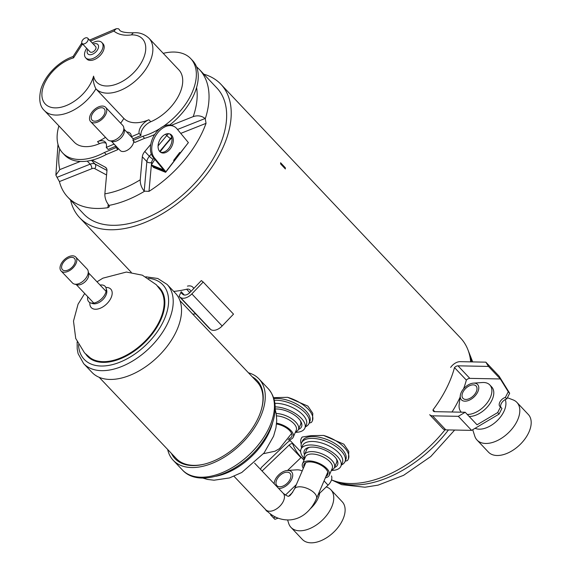 <?xml version="1.0" encoding="UTF-8"?>
<svg xmlns="http://www.w3.org/2000/svg" width="570" height="570" viewBox="0 0 570 570"><rect width="100%" height="100%" fill="white"/><g stroke="black" fill="none" stroke-linecap="round" stroke-linejoin="round"><path stroke-width="0.85" d="M310.351 508.732A21.418 12.697 -43.4 0 0 319.663 493.221M287.608 519.997L288.698 523.431A27.417 16.252 -43.4 0 0 290.999 527.393A27.417 16.252 -43.4 0 0 293.807 529.466A27.417 16.252 -43.4 0 0 324.145 518.315A27.417 16.252 -43.4 0 0 330.857 489.744A27.417 16.252 -43.4 0 0 327.03 487.222L326.232 486.915M290.999 527.393L302.364 539.427A27.417 16.252 -43.4 0 0 305.178 541.5A27.417 16.252 -43.4 0 0 335.509 530.349A27.417 16.252 -43.4 0 0 342.221 501.778L330.857 489.744M475.074 428.312A21.418 12.697 -43.4 0 0 496.855 420.995A21.418 12.697 -43.4 0 0 505.262 399.677A21.418 12.697 -43.4 0 0 505.22 399.57M472.722 429.702L474.76 436.1A27.417 16.252 -43.4 0 0 477.054 440.061A27.417 16.252 -43.4 0 0 505.718 435.195A27.417 16.252 -43.4 0 0 518.978 405.712A27.417 16.252 -43.4 0 0 516.919 402.413A27.417 16.252 -43.4 0 0 513.093 399.898L507.4 397.718M477.054 440.061L488.426 452.103A27.417 16.252 -43.4 0 0 517.083 447.229A27.417 16.252 -43.4 0 0 530.349 417.746A27.417 16.252 -43.4 0 0 528.283 414.454L516.919 402.413M274.89 403.382A21.674 10.288 23.2 0 1 305.406 418.202A21.674 10.288 23.2 0 1 305.891 419.114A21.674 10.288 23.2 0 1 306.361 424.65L304.857 428.148A21.674 10.288 23.2 0 1 295.324 432.345M275.16 406.859A21.674 10.288 23.2 0 1 304.387 422.612A21.674 10.288 23.2 0 1 304.857 428.148M275.153 409.003A18.076 8.579 23.2 0 1 300.761 421.351A18.076 8.579 23.2 0 1 301.16 422.114A18.076 8.579 23.2 0 1 298.431 429.445M300.248 420.553A16.366 7.766 23.2 0 1 300.575 424.664A16.366 7.766 23.2 0 1 300.183 425.363M304.558 458.964A21.674 10.288 23.2 0 1 301.031 449.16L302.535 445.662A21.674 10.288 23.2 0 1 304.9 443.075A21.674 10.288 23.2 0 1 307.871 441.914A21.674 10.288 23.2 0 1 341.409 456.321A21.674 10.288 23.2 0 1 342.363 462.769L340.86 466.267A21.674 10.288 23.2 0 1 331.327 470.464M301.031 449.16A21.674 10.288 23.2 0 1 303.397 446.574A21.674 10.288 23.2 0 1 328.199 449.78A21.674 10.288 23.2 0 1 340.86 466.267M304.515 454.718A18.076 8.579 23.2 0 1 306.311 448.426A18.076 8.579 23.2 0 1 308.783 447.457A18.076 8.579 23.2 0 1 336.763 459.47A18.076 8.579 23.2 0 1 334.433 467.564M306.275 450.635A16.366 7.766 23.2 0 1 306.51 449.873A16.366 7.766 23.2 0 1 308.292 447.92A16.366 7.766 23.2 0 1 309.717 447.272M336.25 458.672A16.366 7.766 23.2 0 1 336.578 462.783A16.366 7.766 23.2 0 1 336.186 463.481M276.186 413.499A16.274 7.724 23.2 0 1 298.06 425.327A16.274 7.724 23.2 0 1 298.409 429.488A16.274 7.724 23.2 0 1 295.481 431.982M276.528 415.893A14.564 6.911 23.2 0 1 295.93 426.474A14.564 6.911 23.2 0 1 296.25 430.193L293.272 437.126A14.564 6.911 23.2 0 1 287.978 439.897M276.6 423.168A14.564 6.911 23.2 0 1 292.959 433.399A14.564 6.911 23.2 0 1 293.272 437.126M276.521 424.009A12.939 6.142 23.2 0 1 291.491 433.179A12.939 6.142 23.2 0 1 291.776 436.478A12.939 6.142 23.2 0 1 288.791 438.665M304.715 458.601A16.274 7.724 23.2 0 1 304.501 454.76A16.274 7.724 23.2 0 1 306.275 452.815A16.274 7.724 23.2 0 1 324.907 455.223A16.274 7.724 23.2 0 1 334.412 467.607A16.274 7.724 23.2 0 1 331.483 470.093M303.318 468.369A14.564 6.911 23.2 0 1 302.506 463.745L305.477 456.819A14.564 6.911 23.2 0 1 307.066 455.081A14.564 6.911 23.2 0 1 323.739 457.233A14.564 6.911 23.2 0 1 332.246 468.312L329.275 475.238A14.564 6.911 23.2 0 1 325.363 477.831M302.506 463.745A14.564 6.911 23.2 0 1 304.095 462.006A14.564 6.911 23.2 0 1 320.76 464.158A14.564 6.911 23.2 0 1 329.275 475.238M303.96 466.873A12.939 6.142 23.2 0 1 304.002 464.386A12.939 6.142 23.2 0 1 305.413 462.847A12.939 6.142 23.2 0 1 320.219 464.757A12.939 6.142 23.2 0 1 327.779 474.596A12.939 6.142 23.2 0 1 326.004 476.342M257.006 381.815A55.682 32.896 136.5 0 1 257.063 381.879A55.682 32.896 136.5 0 1 261.16 410.279M204.431 464.115A55.682 32.896 136.5 0 1 176.287 458.544A55.682 32.896 136.5 0 1 176.23 458.487M252.218 376.777A56.672 33.48 136.5 0 1 261.274 409.894A56.672 33.48 136.5 0 1 204.046 464.215A56.672 33.48 136.5 0 1 171.442 453.442M248.435 372.787A59.109 34.92 136.5 0 1 258.987 378.929A59.109 34.92 136.5 0 1 240.155 444.949A59.109 34.92 136.5 0 1 173.244 460.318A59.109 34.92 136.5 0 1 167.658 449.459M167.103 284.437A57.513 33.972 -43.5 0 1 148.777 348.676A57.513 33.972 -43.5 0 1 83.669 363.624L91.998 372.402A57.513 33.972 -43.5 0 0 157.106 357.454A57.513 33.972 -43.5 0 0 175.432 293.215L167.103 284.437L157.79 278.488L145.813 276.792M87.787 296.735A11.236 6.641 -43.5 0 0 90.53 302.884A11.236 6.641 -43.5 0 0 101.503 298.872A11.236 6.641 -43.5 0 0 106.084 288.121A11.236 6.641 -43.5 0 0 100.092 285.064M84.702 293.493L78.069 304.173L73.494 321.095L75.725 338.459L84.538 352.88L90.195 357.81A49.091 28.999 -43.5 0 0 143.298 342.905A49.091 28.999 -43.5 0 0 160.954 290.65L156.33 284.743L142.379 275.189L126.426 272.047L102.906 278.16L97.007 281.815M61.966 268.983A8.222 4.859 -43.5 0 0 62.458 269.681A8.222 4.859 -43.5 0 0 71.77 267.544A8.222 4.859 -43.5 0 0 74.392 258.353A8.222 4.859 -43.5 0 0 65.614 260.013A8.222 4.859 -43.5 0 0 61.966 268.983M60.491 270.123A10.11 5.971 -43.5 0 0 61.09 270.978A10.11 5.971 -43.5 0 0 72.532 268.349A10.11 5.971 -43.5 0 0 75.753 257.056A10.11 5.971 -43.5 0 0 64.966 259.101A10.11 5.971 -43.5 0 0 60.491 270.123M61.09 270.978L72.511 283.012A10.11 5.971 -43.5 0 0 74.399 284.081L77.178 284.793A8.479 5.009 -43.5 0 0 85.194 281.687A8.479 5.009 -43.5 0 0 88.713 273.842L88.151 271.035A10.11 5.971 -43.5 0 0 87.174 269.09L75.753 257.056M74.399 284.081A10.11 5.971 -43.5 0 0 83.954 280.383A10.11 5.971 -43.5 0 0 88.151 271.035M193.665 288.605A10.452 6.199 -43.4 0 0 192.817 287.18A10.452 6.199 -43.4 0 0 187.43 286.126M173.722 291.413A105.457 62.529 -43.4 0 0 186.597 289.232A6.512 3.862 136.6 0 1 189.953 289.881A6.512 3.862 136.6 0 1 190.644 291.762M195.653 313.892A105.457 62.529 136.6 0 1 192.76 314.134M181.182 291.712A5.999 3.555 -43.4 0 0 181.816 293.507A5.999 3.555 -43.4 0 0 182.037 293.714L183.063 294.526A5.999 3.555 -43.4 0 0 190.002 292.431L201.345 280.575L203.191 282.036L191.848 293.892A9.939 5.892 136.6 0 1 180.348 297.369L179.322 296.55A9.939 5.892 136.6 0 1 179.094 296.357L181.182 291.712L184.31 295.032M187.836 305.613A9.939 5.892 -43.4 0 0 187.972 305.769L209.268 328.313A9.939 5.892 136.6 0 0 209.639 328.648L210.658 329.46A9.939 5.892 136.6 0 0 222.158 325.99L233.508 314.134L203.191 282.036M179.094 296.357L188.121 305.912A9.939 5.892 -43.4 0 1 187.972 305.769M331.519 479.84A97.149 57.599 -43.4 0 0 356.243 483.339A97.149 57.599 -43.4 0 0 445.028 429.794M470.692 361.872A97.149 57.599 -43.4 0 0 460.61 338.067L220.925 84.296A97.149 57.599 -43.4 0 0 203.839 74.193M301.216 444.044A25.7 12.198 23.2 0 1 301.16 438.665L302.214 437.026L311.192 435.637L323.568 435.43L343.867 444.201L348.783 451.433L348.469 458.743M312.467 420.632L312.788 413.321L307.886 406.104L287.565 397.311L273.579 397.675M70.559 200.077A97.149 57.599 -43.4 0 0 79.672 217.712A97.149 57.599 -43.4 0 0 116.558 229.575A97.149 57.599 -43.4 0 0 209.796 170.138A97.149 57.599 -43.4 0 0 220.925 84.296M309.154 423.139L311.327 422.477A25.7 12.198 23.2 0 0 312.381 420.831L312.567 420.404M323.568 435.43A25.7 12.198 23.2 0 1 344.237 447.357A25.7 12.198 23.2 0 1 348.384 458.95A25.7 12.198 23.2 0 1 347.329 460.596L345.156 461.251M280.59 162.749L285.328 167.765A97.149 57.599 136.6 0 1 285.37 168.962L280.639 163.946A97.149 57.599 -43.4 0 0 280.59 162.749M106.569 174.99L94.741 168.627A5.137 3.05 -43.4 0 0 91.82 168.706L59.415 181.581A91.663 54.349 -43.4 0 0 67.745 197.092L83.662 213.942A91.663 54.349 -43.4 0 0 118.467 225.136A91.663 54.349 -43.4 0 0 206.44 169.055A91.663 54.349 -43.4 0 0 216.942 88.065L199.315 69.405A91.663 54.349 136.6 0 1 205.286 118.724L206.034 123.348L180.747 133.387M287.565 397.311A25.7 12.198 23.2 0 1 308.235 409.239A25.7 12.198 23.2 0 1 312.381 420.831M274.334 400.304A23.648 11.222 23.2 0 1 305.192 412.815A23.648 11.222 23.2 0 1 309.011 423.482A23.648 11.222 23.2 0 1 305.427 426.83M284.587 168.136L285.328 167.765M301.16 438.665A25.7 12.198 23.2 0 1 302.214 437.026M301.601 447.842A23.648 11.222 23.2 0 1 301.559 442.94A23.648 11.222 23.2 0 1 318.559 439.071A23.648 11.222 23.2 0 1 341.195 450.934A23.648 11.222 23.2 0 1 345.007 461.6A23.648 11.222 23.2 0 1 341.43 464.949M450.649 367.429A9.077 5.386 136.6 0 1 460.09 361.665L485.854 362.164L499.12 376.207L509.673 393.25L506.801 398.9L505.376 397.397L508.255 391.74L500.339 378.964L469.815 378.366A3.94 2.337 -43.4 0 0 466.346 380.105A99.743 59.138 136.6 0 1 463.574 388.833M509.673 393.25L508.255 391.74M506.801 398.9A6.17 3.655 -43.4 0 0 500.802 407.201M485.854 362.164L488.497 366.424L457.974 365.826A3.94 2.337 -43.4 0 0 454.497 367.572A99.743 59.138 136.6 0 1 433.029 409.823A3.94 2.337 -43.4 0 0 433.435 411.17A3.94 2.337 -43.4 0 0 434.682 411.661L465.198 412.26L477.04 424.793L497.667 412.573L499.085 414.077L501.956 408.426L500.538 406.923A6.17 3.655 136.6 0 1 499.84 406.424A6.17 3.655 136.6 0 1 500.182 401.515A6.17 3.655 136.6 0 1 505.376 397.397M497.667 412.573L500.538 406.923M488.497 366.424L500.339 378.964M465.198 412.26L458.323 416.328L432.559 415.829A9.077 5.386 136.6 0 1 429.702 414.703L442.961 428.747A9.077 5.386 136.6 0 0 445.826 429.873L432.559 415.829M499.085 414.077L471.589 430.371L458.323 416.328M471.589 430.371L445.826 429.873M460.083 397.226A99.743 59.138 136.6 0 1 452.024 412.003M466.346 380.105L454.497 367.572M434.768 411.661L433.029 409.823M278.124 518.18L274.875 519.306L270.55 514.853L273.458 517.795L275.567 517.068M274.875 519.306L273.458 517.795M267.294 511.269A6.17 3.655 -43.4 0 0 267.073 511.404L265.656 509.901A6.17 3.655 136.6 0 1 265.82 509.794M270.928 514.275A6.17 3.655 136.6 0 1 270.55 514.853M267.073 511.404L265.656 509.901M260.568 469.416L261.281 467.557L286.945 442.926A9.077 5.386 136.6 0 1 290.173 440.574M331.455 475.929A9.077 5.386 136.6 0 1 328.064 485.155L318.117 494.703M292.681 492.345L289.168 495.715M285.392 495.116L296.35 484.6M304.173 459.862A99.743 59.138 136.6 0 1 300.376 456.399A99.743 59.138 136.6 0 1 292.567 443.581A3.94 2.337 -43.4 0 0 289.09 445.099L262.086 471.02M301.266 457.339A3.94 2.337 -43.4 0 0 300.932 457.632L287.572 470.457M460.581 398.459A11.136 6.605 136.6 0 1 460.296 395.551A11.136 6.605 136.6 0 1 473.435 383.14A11.136 6.605 136.6 0 1 475.522 395.388A11.136 6.605 136.6 0 1 460.581 398.459M467.486 386.937A8.992 5.337 136.6 0 1 476.05 385.976A8.992 5.337 136.6 0 1 473.178 396.029A8.992 5.337 136.6 0 1 462.975 398.33A8.992 5.337 136.6 0 1 467.486 386.937M473.435 383.14L482.42 382.527A19.701 11.685 136.6 0 1 489.808 384.942L491.703 386.945A19.701 11.685 136.6 0 1 488.903 405.085A19.701 11.685 136.6 0 1 469.153 416.449M461.159 412.003L461.33 412.181A19.701 11.685 136.6 0 1 461.159 412.003A19.701 11.685 136.6 0 1 459.676 409.63A19.701 11.685 136.6 0 1 459.171 404.486L460.296 395.551M489.808 384.942A19.701 11.685 136.6 0 1 487.008 403.076A19.701 11.685 136.6 0 1 467.265 414.44M274.17 483.752A11.136 6.605 136.6 0 1 274.234 482.883A11.136 6.605 136.6 0 1 287.373 470.471A11.136 6.605 136.6 0 1 290.408 470.991A11.136 6.605 136.6 0 1 290.586 481.223A11.136 6.605 136.6 0 1 278.68 488.497M288.413 481.964A8.992 5.337 136.6 0 1 276.913 485.654A8.992 5.337 136.6 0 1 279.792 475.601A8.992 5.337 136.6 0 1 289.995 473.3A8.992 5.337 136.6 0 1 288.413 481.964M287.373 470.471L296.357 469.858A19.701 11.685 136.6 0 1 301.722 470.777A19.701 11.685 136.6 0 1 302.178 471.027M159.849 128.621A53.031 31.443 136.6 0 1 142.728 136.301L132.924 140.448A10.367 6.149 -43.4 0 0 133.202 138.767L131.307 136.764A10.367 6.149 -43.4 0 0 130.216 133.323A10.367 6.149 -43.4 0 0 126.761 132.041M163.241 53.345A53.031 31.443 136.6 0 1 190.736 58.617A53.031 31.443 136.6 0 1 163.362 126.326M120.641 123.184A36.665 21.738 -43.4 0 0 123.854 118.432L95.903 88.842A36.665 21.738 136.6 0 0 137.463 79.059A36.665 21.738 136.6 0 0 148.998 38.261L178.838 69.854A36.665 21.738 136.6 0 1 178.175 96.629A36.665 21.738 136.6 0 1 150.765 121.759A11.307 6.705 -43.4 0 0 140.989 135.446L133.202 138.767M123.854 118.432A36.665 21.738 -43.4 0 0 148.87 119.75A11.307 6.705 -43.4 0 0 139.094 133.444L140.989 135.446M139.094 133.444L131.307 136.764M114.057 144.039A10.367 6.149 -43.4 0 0 114.05 144.117L115.945 146.127L108.158 149.447L106.269 147.438A11.307 6.705 -43.4 0 0 105.315 142.122A11.307 6.705 -43.4 0 0 97.527 141.645A36.665 21.738 -43.4 0 0 105.5 137.349M114.05 144.117L106.269 147.438M106.084 143.291A11.307 6.705 -43.4 0 0 99.422 143.654A36.665 21.738 136.6 0 1 74.193 142.101L44.346 110.509A36.665 21.738 136.6 0 0 95.903 88.842C93.601 84.146 92.825 79.914 93.58 76.138A31.528 18.689 -43.4 0 0 134.969 71.343A31.528 18.689 -43.4 0 0 131.478 34.877L132.831 33.131L133.978 32.754M101.88 42.543L103.02 43.748A11.136 6.605 136.6 0 1 103.291 50.915A11.136 6.605 136.6 0 1 95.218 59.173A11.136 6.605 136.6 0 1 86.825 59.038L85.692 57.834A11.136 6.605 -43.4 0 0 94.078 57.976A11.136 6.605 -43.4 0 0 102.151 49.718A11.136 6.605 -43.4 0 0 101.88 42.543A11.136 6.605 -43.4 0 0 92.319 43.049M87.752 38.211L95.61 46.54A3.855 2.287 136.6 0 1 95.703 49.02A3.855 2.287 136.6 0 1 92.91 51.884A3.855 2.287 136.6 0 1 90.003 51.834L82.144 43.512A3.855 2.287 136.6 0 1 83.377 39.202A3.855 2.287 136.6 0 1 87.752 38.211A3.855 2.287 136.6 0 1 87.844 40.698A3.855 2.287 136.6 0 1 85.044 43.555A3.855 2.287 136.6 0 1 82.144 43.512M87.716 49.412A6.854 4.061 -43.4 0 0 90.338 54.734A6.854 4.061 -43.4 0 0 97.99 48.892A6.854 4.061 -43.4 0 0 93.309 44.104M86.718 48.35A11.136 6.605 -43.4 0 0 85.692 57.834M152.561 166.233L153.401 167.38L165.621 172.318L164.787 171.171L152.561 166.233L151.364 164.965L148.991 191.363L144.189 191.142C141.431 187.623 140.113 183.839 140.234 179.792L142.322 156.779A8.564 5.08 136.6 0 1 144.809 151.463L150.779 144.352M144.395 191.342A91.663 54.349 136.6 0 1 108.991 205.407L108.813 205.193C106.056 201.673 104.737 197.89 104.859 193.843L106.946 170.829A8.564 5.08 -43.4 0 0 106.056 167.772A8.564 5.08 -43.4 0 0 105.272 167.174L92.155 160.12A52.497 31.129 136.6 0 1 80.285 161.467L59.8 169.603L55.889 175.111L57.021 177.327L90.16 164.167A8.564 5.08 136.6 0 1 95.019 164.025L91.485 160.284M67.745 197.092A91.663 54.349 -43.4 0 0 107.922 207.68L108.215 204.459M148.991 191.363A91.663 54.349 -43.4 0 0 206.034 123.348M171.385 125.286L193.223 116.608C197.712 115.147 201.666 115.781 205.1 118.51L205.286 118.724M190.736 58.617L192.632 60.627A53.031 31.443 136.6 0 1 196.579 87.545A53.031 31.443 136.6 0 1 169.796 124.98M154.712 134.477A53.031 31.443 136.6 0 1 144.623 138.311L134.819 142.457L132.924 140.448M92.155 160.12A52.497 31.129 136.6 0 0 106.276 154.52L117.94 149.589A10.367 6.149 136.6 0 1 117.848 148.05M130.551 136.052A10.367 6.149 136.6 0 1 131.307 136.088M80.285 161.467A52.497 31.129 136.6 0 1 64.574 154.983L62.679 152.974A52.497 31.129 136.6 0 1 58.895 125.906M59.415 181.581L57.021 177.327M108.991 205.407L109.347 206.718L107.922 207.68M144.623 138.311L142.728 136.301M117.94 149.589L116.045 147.587L104.381 152.518A52.497 31.129 136.6 0 1 62.679 152.974M106.276 154.52L104.381 152.518M115.945 146.127A10.367 6.149 -43.4 0 0 116.045 147.587M131.478 34.877A43.691 25.907 136.6 0 1 113.922 31.072L116.216 28.728L118.254 28.685L119.23 29.369M44.346 110.509C39.772 106.326 38.625 99.223 40.905 89.198C43.349 81.439 47.973 74.328 54.791 67.866C60.441 62.6 66.547 58.817 73.095 56.515L73.551 57.855A31.528 18.689 -43.4 0 0 42.543 89.312A31.528 18.689 -43.4 0 0 61.938 107.017A31.528 18.689 -43.4 0 0 93.58 76.138M82.892 44.303L82.066 44.66L81.446 43.562L81.995 43.32M166.946 170.323L165.977 171.862L154.477 157.968A18.846 12.483 116.5 0 1 155.824 135.439A18.846 12.483 116.5 0 1 174.085 126.476A18.846 12.483 116.5 0 1 176.892 128.727L188.392 142.621L180.184 153.059L179.707 152.475L173.629 160.398L174.107 160.982L166.946 170.323M164.787 171.171L165.977 171.862L188.121 142.913M179.507 152.717L180.184 153.059M159.572 151.321A10.281 6.812 116.5 0 0 161.103 152.553A10.281 6.812 116.5 0 0 171.777 146.383A10.281 6.812 116.5 0 0 170.266 134.142A10.281 6.812 116.5 0 0 160.305 139.037A10.281 6.812 116.5 0 0 159.572 151.321M160.476 152.176A10.281 6.812 116.5 0 0 170.045 146.54A10.281 6.812 116.5 0 0 170.494 134.727A10.281 6.812 116.5 0 0 169.589 133.872M174.085 126.476L172.781 125.828A18.846 12.483 116.5 0 0 154.513 134.791A18.846 12.483 116.5 0 0 153.173 157.32L163.59 169.903L151.364 164.965A137.071 106.512 -68 0 1 154.883 159.393M160.12 151.891A137.071 106.512 -68 0 1 171.841 137.776M171.093 144.324L171.242 143.918M165.621 172.318L165.97 171.862M152.454 166.376L164.673 171.314M111.378 141.203L120.12 150.452A8.735 5.18 -43.4 0 0 123.32 151.527A8.735 5.18 -43.4 0 0 133.743 141.317M133.195 138.93A8.735 5.18 -43.4 0 0 132.824 138.453L124.089 129.205M95.147 121.189A8.308 4.931 -43.4 0 0 103.191 116.159A8.308 4.931 -43.4 0 0 104.182 108.756A8.308 4.931 -43.4 0 0 94.763 110.879A8.308 4.931 -43.4 0 0 92.105 120.17A8.308 4.931 -43.4 0 0 95.147 121.189M94.406 122.856A10.367 6.149 -43.4 0 0 104.438 116.572A10.367 6.149 -43.4 0 0 105.678 107.345A10.367 6.149 -43.4 0 0 93.922 109.996A10.367 6.149 -43.4 0 0 90.609 121.581A10.367 6.149 -43.4 0 0 94.406 122.856M90.609 121.581L107.659 139.636A10.367 6.149 -43.4 0 0 109.611 140.747A10.367 6.149 -43.4 0 0 111.456 140.911A10.367 6.149 -43.4 0 0 120.341 136.045A10.367 6.149 -43.4 0 0 123.733 127.409A10.367 6.149 -43.4 0 0 122.735 125.4L105.678 107.345M109.611 140.747L112.383 141.46A8.735 5.18 -43.4 0 0 113.943 141.595A8.735 5.18 -43.4 0 0 121.431 137.491A8.735 5.18 -43.4 0 0 124.288 130.216L123.733 127.409M254.619 463.154L283.19 493.257C287.052 496.171 289.011 497.004 289.076 495.757C289.596 496.449 291.37 494.233 294.405 489.117A11.991 5.693 23.2 0 1 303.012 487.151A11.991 5.693 23.2 0 1 314.49 493.15A11.991 5.693 23.2 0 1 316.45 498.586L327.814 472.11M283.19 493.257A11.991 7.082 136.5 0 1 283.554 500.809A11.991 7.082 136.5 0 1 274.89 509.837A11.991 7.082 136.5 0 1 265.791 509.772C272.567 516.933 280.625 520.317 289.966 519.918C295.317 519.455 300.176 517.589 304.544 514.318C309.717 510.335 313.685 505.091 316.45 498.586M258.987 378.929L268.171 388.605A59.109 34.92 136.5 0 1 249.332 454.625A59.109 34.92 136.5 0 1 182.429 469.993L173.244 460.318M272.681 422.42A53.088 31.364 136.5 0 1 215.959 476.256M78.503 344.665A54.2 32.02 -43.5 0 0 145.585 345.313A54.2 32.02 -43.5 0 0 148.435 278.295M90.53 302.884L92.597 303.575A10.16 6.006 -43.5 0 0 102.522 299.948A10.16 6.006 -43.5 0 0 106.661 290.223L106.084 288.121M89.896 302.613A13.445 7.944 -43.5 0 0 98.61 308.812A13.445 7.944 -43.5 0 0 111.585 296.5A13.445 7.944 -43.5 0 0 105.849 287.472M85.721 354.084A49.683 29.348 -43.5 0 0 143.747 343.382A49.683 29.348 -43.5 0 0 157.463 285.99M189.803 292.631L186.597 289.232M222.158 325.99L191.848 293.892M210.658 329.46L180.348 297.369M209.639 328.648L179.322 296.55M334.12 480.845A95.432 56.587 -43.4 0 0 359.492 484.764A95.432 56.587 -43.4 0 0 448.455 429.923M471.461 361.886A95.432 56.587 -43.4 0 0 469.117 353.336M273.885 398.622A23.648 11.222 23.2 0 1 305.962 411.02A23.648 11.222 23.2 0 1 309.781 421.686L309.011 423.482M301.559 442.94L302.328 441.144A23.648 11.222 23.2 0 1 319.335 437.268A23.648 11.222 23.2 0 1 341.964 449.132A23.648 11.222 23.2 0 1 345.783 459.798L345.007 461.6M469.815 378.366L457.974 365.826M328.064 485.155L324.045 480.895M300.932 457.632L289.09 445.099M148.87 119.75L150.765 121.759M97.527 141.645L99.422 143.654M113.922 31.072L90.452 41.083M82.066 44.66L73.551 57.855M158.075 145.892L166.761 135.532A8.564 5.08 136.6 0 1 168.627 133.679M171.748 137.327A5.137 3.05 -43.4 0 0 170.508 138.531A3.427 0.534 -140 0 1 166.761 135.532L165.535 134.235M144.189 191.142L146.868 161.595A8.564 5.08 136.6 0 1 149.361 156.28L144.809 151.463M153.957 158.268L153.102 159.279A3.427 0.534 -140 0 1 149.361 156.28L151.299 153.964M153.102 159.279A5.137 3.05 -43.4 0 0 151.613 162.471A3.427 2.294 -174.8 0 1 146.868 161.595L142.322 156.779M106.618 168.599L105.272 167.174M94.741 168.627A3.427 2.708 118.3 0 0 95.019 164.025L106.968 170.451M91.82 168.706A3.427 1.539 68.3 0 0 90.16 164.167L87.253 161.096M140.234 179.792A83.099 49.269 136.6 0 1 104.859 193.843M170.508 138.531L159.678 151.442M151.613 162.471L151.385 164.937M177.505 129.468L205.1 118.51M196.579 87.545A83.099 49.269 136.6 0 1 193.223 116.608M59.8 169.603A83.099 49.269 136.6 0 1 59.75 148.891M153.173 157.32L154.477 157.968M298.409 429.488L300.81 423.902M334.412 467.607L336.813 462.021M304.501 454.76L306.902 449.174M257.12 381.936L179.956 300.639M176.344 458.608L99.18 377.311M294.405 489.117L305.777 462.648M234.021 476.292L265.791 509.772M268.171 388.605C275.132 396.556 276.913 406.895 273.514 419.627C271.406 427.322 267.658 434.931 262.278 442.463C241.68 472.345 199.407 488.939 182.429 469.993M275.146 409.239L276.3 414.183L276.728 420.681L275.951 427.878L273.579 436.207L264.081 452.958L241.758 472.501L229.475 477.938L214.042 480.211L207.537 479.441L202.663 478.03M83.669 363.624L78.118 353.692L77.199 348.926L77.142 341.964M291.612 433.442L279.507 448.618L275.054 451.198L263.518 453.677M106.084 291.377L88.521 272.866M93.779 303.055L76.216 284.544M193.914 288.342L192.817 287.18M300.639 451.654L289.361 439.712M131.264 272.332L79.672 217.712M454.653 430.044L430.742 456.556L403.589 475.323L378.117 485.127L364.985 487.222L341.736 484.678L331.505 479.883M468.177 350.436L472.701 361.907M348.384 458.95L348.569 458.522M304.01 460.239L300.376 456.399M274.234 482.883L274.127 483.709M199.315 69.405L196.508 66.719M57.983 144.381L55.881 175.111M148.998 38.261C144.63 34.2 139.636 32.362 134.028 32.754M133.701 32.782C124.652 32.91 119.821 31.77 119.208 29.348M89.533 40.107L116.216 28.728M73.06 56.544L81.446 43.562"/></g></svg>
